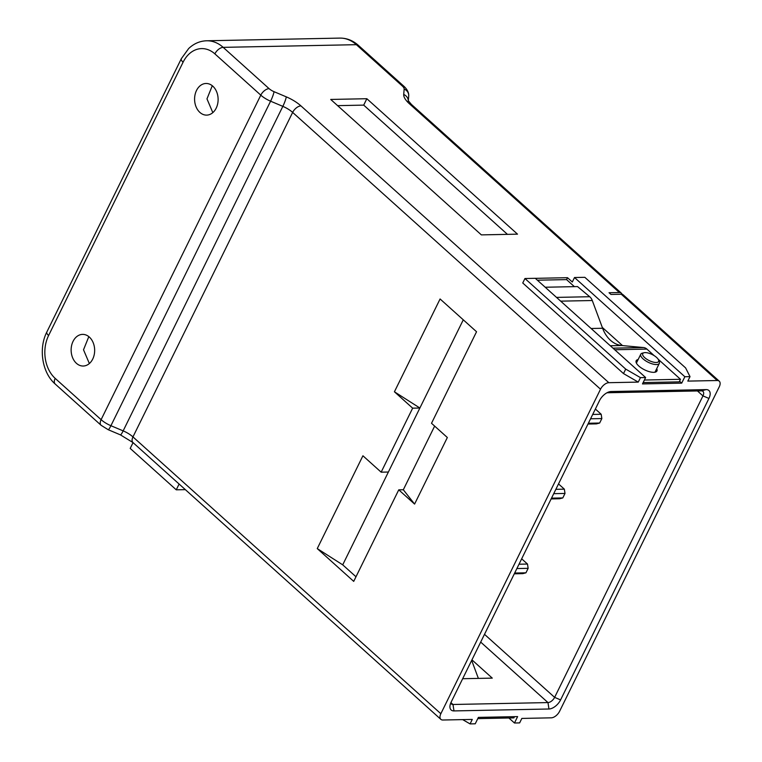 <?xml version="1.0" encoding="UTF-8"?>
<svg xmlns="http://www.w3.org/2000/svg" width="762" height="762" viewBox="0 0 762 762"><rect width="100%" height="100%" fill="white"/><g stroke="black" fill="none" stroke-linecap="round" stroke-linejoin="round"><path stroke-width="1.14" d="M622.087 294.322A7.715 4.239 -48 0 0 621.373 293.18A7.715 4.239 -48 0 0 619.363 292.522L609.038 292.732L610.962 294.456L621.287 294.246A7.715 4.239 132 0 1 623.297 294.913L719.252 381.181A7.715 4.239 -48 0 1 719.252 386.81L559.575 711.327A7.715 4.239 -48 0 1 551.259 717.833L521.837 718.423L519.636 722.9L514.474 723.005L517.617 716.604L478.384 717.394L475.24 723.795L470.078 723.9L472.278 719.423L442.855 720.014A7.715 4.239 -48 0 1 440.846 719.347A7.715 4.239 -48 0 1 440.846 713.718L600.523 389.201A7.715 4.239 -48 0 1 608.838 382.695L638.261 382.105L640.461 377.628L625.707 369.103L524.951 278.521L535.276 278.311L645.624 377.523L640.461 377.628M199.901 112.424A15.821 11.763 -91.2 0 0 206.673 115.119A15.821 11.763 -91.2 0 0 217.675 103.803A15.821 11.763 -91.2 0 0 212.808 86.173A15.821 11.763 -91.2 0 0 206.035 83.477A15.821 11.763 -91.2 0 0 195.034 94.793A15.821 11.763 -91.2 0 0 199.901 112.424M89.354 337.08A15.821 11.763 -91.2 0 0 82.572 334.385A15.821 11.763 -91.2 0 0 71.58 345.691A15.821 11.763 -91.2 0 0 76.438 363.322A15.821 11.763 -91.2 0 0 83.21 366.027A15.821 11.763 -91.2 0 0 94.212 354.711A15.821 11.763 -91.2 0 0 89.354 337.08M434.645 426.101L403.317 489.756L398.755 489.842L414.585 504.082L447.342 437.512L431.511 423.281L476.545 331.746L440.084 298.971L394.421 391.782L412.652 408.165L381.152 472.173L362.922 455.781L317.259 548.592L342.709 564.842L355.987 576.767M398.755 489.842L353.72 581.377L317.259 548.592M645.624 377.523L642.48 383.924L681.704 383.134L684.857 376.733L690.02 376.628L687.819 381.105L717.242 380.514A7.715 4.239 -48 0 1 719.252 381.181M548.954 709.003A10.811 5.934 132 0 0 560.594 699.897L708.936 398.431A10.811 5.934 132 0 0 706.117 389.611L611.134 391.525A10.811 5.934 132 0 0 609.276 391.82A10.811 5.934 132 0 0 599.504 400.631L451.161 702.097A10.811 5.934 132 0 0 450.037 705.412A10.811 5.934 132 0 0 453.981 710.917L548.954 709.003L547.973 702.574A6.172 3.391 132 0 0 554.622 697.373L702.964 395.907A6.172 3.391 132 0 0 702.964 391.392A6.172 3.391 132 0 0 701.354 390.868L607 392.763M514.493 716.671L513.893 717.89L477.784 718.623M478.374 678.399L471.678 660.406M471.945 659.854L492.271 678.123L462.667 678.713M514.474 723.005L508.892 717.995M450.78 702.945A6.172 3.391 132 0 0 451.38 703.955A6.172 3.391 132 0 0 452.99 704.488L547.973 702.574L480.689 642.09M514.283 573.815L522.77 573.643L525.951 572.814L528.152 568.328L527.495 564.042L521.665 558.813M551.136 498.929L559.622 498.758L562.794 497.929L565.004 493.443L564.347 489.156L558.517 483.918M587.978 424.043L596.465 423.872L599.646 423.034L601.847 418.557L601.189 414.271L595.37 409.032M519.008 564.213L527.495 564.042M528.152 568.328L516.874 568.557M622.487 345.577L602.304 327.431M592.703 414.442L601.189 414.271M601.847 418.557L590.569 418.786M588.369 423.262L599.646 423.034M555.86 489.328L564.347 489.156M535.305 278.34L567.509 277.692L572.31 282.007L574.51 277.52L684.857 376.733M638.261 382.105L623.507 373.58L522.751 282.997L524.951 278.521M330.718 99.441L366.846 98.717L517.503 234.153L481.365 234.886L330.718 99.441M574.51 277.52L584.835 277.32L685.59 367.894L690.02 376.628M537.372 280.197L566.566 279.606L574.386 286.645M566.566 279.606L567.509 277.692M679.561 381.2L681.704 383.134M654.206 355.663L646.909 349.101A9.258 6.887 -91.2 0 0 643.528 347.548L621.802 345.519A30.88 22.955 88.8 0 1 602.609 328.26L592.284 300.523A9.258 6.887 -91.2 0 0 589.712 296.723L577.539 286.579L545.201 287.236M644.395 380.028L680.495 379.295L679.237 381.857L643.138 382.581M680.495 379.295L658.158 359.216M638.156 359.521A11.582 4.42 26.2 0 0 636.175 360.759A11.582 4.42 26.2 0 0 641.461 368.046A11.582 4.42 26.2 0 0 653.758 372.342A11.582 4.42 26.2 0 0 656.949 370.98A11.582 4.42 26.2 0 0 656.72 368.656M636.099 362.312A11.582 4.42 -153.8 0 1 636.899 362.083M655.463 371.218A11.582 4.42 -153.8 0 1 655.768 371.989M658.511 359.855L659.216 361.474A10.344 3.953 -153.8 0 1 659.33 363.35A10.344 3.953 -153.8 0 1 656.473 364.56A10.344 3.953 -153.8 0 1 643.128 358.921A10.344 3.953 -153.8 0 1 640.766 354.216A10.344 3.953 -153.8 0 1 642.318 353.158L644.042 352.739A8.858 3.381 -153.8 0 1 645.147 352.606A8.858 3.381 -153.8 0 1 656.577 357.426A8.858 3.381 -153.8 0 1 658.511 359.855A8.858 3.381 -153.8 0 1 656.158 362.493A8.858 3.381 -153.8 0 1 644.738 357.664A8.858 3.381 -153.8 0 1 644.042 352.739M623.507 373.58L625.707 369.103M507.454 234.363L363.703 105.118L337.614 105.642M363.703 105.118L366.846 98.717M462.658 719.614L470.078 723.9M133.045 442.627L130.197 448.418L176.26 489.823L179.108 484.032M176.26 489.823L185.347 489.642M565.004 493.443L553.717 493.671M551.517 498.148L562.794 497.929M514.664 573.043L525.951 572.814M394.421 391.782L419.881 408.022L412.652 408.165M463.277 319.821L388.382 472.03L381.152 472.173M388.382 472.03L342.709 564.842M403.317 489.756L414.585 504.082M89.364 363.531L83.515 349.787L88.821 336.633M212.817 112.624L206.978 98.879L212.284 85.725M101.108 419.662L260.795 95.155L214.874 53.873A30.88 22.955 88.8 0 0 183.08 62.217L48.597 335.518A30.88 22.955 88.8 0 0 55.188 378.381L101.108 419.662A15.44 5.896 26.2 0 0 110.919 425.71L123.158 430.873L282.835 106.366L270.596 101.194A15.44 5.896 -153.8 0 1 260.795 95.155A7.715 4.239 -48 0 1 269.1 88.649A7.715 2.953 -153.8 0 0 274.006 91.669A7.715 1.057 112.9 0 1 270.596 101.194L110.919 425.71A7.715 1.057 112.9 0 1 108.175 429.692L101.117 425.301A7.715 4.239 -48 0 1 101.108 419.662M600.523 389.201L292.646 112.405L132.959 436.912L440.846 713.718M123.158 430.873A15.44 5.896 -153.8 0 1 132.959 436.912A7.715 4.239 132 0 0 132.969 442.551L120.406 434.864A7.715 1.057 -67.1 0 0 123.158 430.873M608.838 382.695L300.952 105.899A7.715 4.239 132 0 0 292.646 112.405A15.44 5.896 26.2 0 0 282.835 106.366A7.715 1.057 -67.1 0 0 286.245 96.841L274.006 91.669M300.952 105.899A23.155 8.849 26.2 0 0 286.245 96.841M183.08 62.217A7.715 2.953 -153.8 0 1 181.318 58.703L188.681 48.52C193.948 43.567 199.939 40.996 206.654 40.777A38.595 28.689 88.8 0 1 223.18 47.358L269.1 88.649M402.279 85.973A7.715 4.239 -48 0 1 404.298 86.63C407.508 89.811 408.975 92.964 408.708 96.088A7.715 7.058 -175.3 0 0 404.165 89.049A7.715 2.953 -153.8 0 0 402.279 85.973L356.359 44.682L223.18 47.358A7.715 4.239 132 0 0 214.865 53.864M181.318 58.703L46.834 332.013A7.715 2.953 26.2 0 0 48.597 335.528M55.188 378.381A7.715 4.239 132 0 0 55.188 384.019C42.11 372.761 38.348 348.491 46.834 332.013M450.913 702.621L452.99 704.488L453.981 710.917M611.134 391.525L607.628 392.449M701.354 390.868L706.117 389.611M708.936 398.431L702.964 395.907L697.449 390.944M484.508 634.336L554.622 697.373L560.594 699.897M621.373 293.18L411.366 104.375A7.715 4.239 132 0 0 409.356 103.718L619.363 292.522M404.165 89.049L403.717 94.478A23.155 8.849 26.2 0 0 409.356 103.718M717.242 380.514L621.287 294.246M356.359 44.682A38.595 28.689 -91.2 0 0 339.833 38.1C346.681 38.043 352.863 40.462 358.369 45.349A7.715 4.239 132 0 0 356.359 44.682M403.717 94.478A7.715 7.058 4.7 0 1 408.28 100.784M612.972 348.158L643.528 347.548M646.909 349.101L614.744 349.748M556.498 297.399L589.712 296.723M592.284 300.523L560.689 301.152M591.093 328.498L602.609 328.26M621.802 345.519L610.286 345.748M101.117 425.301L55.188 384.019M120.406 434.864L108.175 429.692M440.846 719.347L132.969 442.551M206.654 40.777L339.833 38.1M404.298 86.63L358.369 45.349M408.318 100.851L408.708 96.088M408.261 101.508L408.194 100.603L411.366 104.375M636.403 363.083L640.766 354.216M654.968 372.218L659.33 363.35"/></g></svg>
